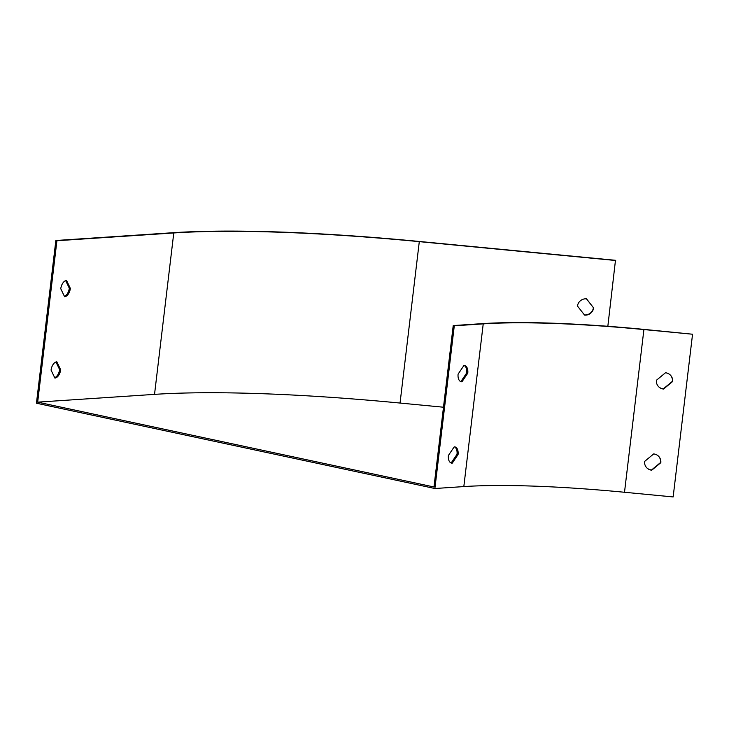 <?xml version="1.0" encoding="UTF-8"?>
<svg xmlns="http://www.w3.org/2000/svg" width="729" height="729" viewBox="0 0 729 729"><rect width="100%" height="100%" fill="white"/><g stroke="black" fill="none" stroke-linecap="round" stroke-linejoin="round"><path stroke-width="1.09" d="M65.674 280.629L69.31 288.201A8.265 4.711 -77.9 0 1 64.398 296.311M55.969 361.985L59.605 369.548A8.265 4.711 -77.9 0 1 54.693 377.658M607.84 326.291L615.476 260.299L419.093 241.445A380.183 50.028 6.8 0 0 172.718 232.733L55.851 240.506L36.45 403.219L434.885 488.512L463.826 486.58A247.951 32.623 -173.2 0 1 624.507 492.266L673.149 496.941L692.55 334.228L643.907 329.563L624.507 492.266M615.686 260.499L419.293 241.645A378.861 49.854 6.8 0 0 173.775 232.961L56.917 240.734L37.671 402.144L433.974 486.981L453.219 325.571L454.285 325.799L434.885 488.512M56.917 240.734L55.851 240.506M463.908 365.511L458.094 374.132A8.265 4.711 102.1 0 0 461.211 381.732A8.265 4.711 102.1 0 0 461.967 381.786L467.781 373.166A8.265 4.711 102.1 0 0 464.665 365.566A8.265 4.711 102.1 0 0 463.908 365.511M454.203 446.868L448.39 455.488A8.265 4.711 102.1 0 0 451.506 463.088A8.265 4.711 102.1 0 0 452.262 463.143L458.076 454.522A8.265 4.711 102.1 0 0 454.969 446.923A8.265 4.711 102.1 0 0 454.203 446.868M454.285 325.799L483.227 323.876A247.951 32.623 -173.2 0 1 643.907 329.563M665.477 372.774L656.382 380.292A8.265 8.074 133.8 0 0 663.536 389.04L672.63 381.522A8.265 8.074 133.8 0 0 665.477 372.774M653.676 453.93L644.582 461.448A8.265 8.074 133.8 0 0 651.735 470.196L660.829 462.678A8.265 8.074 133.8 0 0 653.676 453.93M453.219 325.571L482.17 323.649A249.272 32.805 -173.2 0 1 643.707 329.362L692.55 334.228M586.462 298.835L593.424 307.72A8.265 8.074 -46.2 0 1 584.421 314.919M37.671 402.144L154.53 394.371A378.861 49.854 -173.2 0 1 400.048 403.055L443.487 407.219M60.762 288.739A8.265 4.711 -77.9 0 1 66.539 280.446L70.367 288.429A8.265 4.711 -77.9 0 1 64.599 296.721L60.762 288.739M51.057 370.095A8.265 4.711 -77.9 0 1 56.835 361.803L60.671 369.776A8.265 4.711 -77.9 0 1 54.894 378.078L51.057 370.095M577.459 306.034A8.265 8.074 -46.2 0 1 586.517 298.844L593.625 307.92A8.265 8.074 -46.2 0 1 584.576 315.11L577.459 306.034M658.679 386.771A8.265 8.074 133.8 0 0 663.326 388.849L672.42 381.331A8.265 8.074 133.8 0 0 670.124 374.843M646.887 467.927A8.265 8.074 133.8 0 0 651.535 469.995L660.629 462.478A8.265 8.074 133.8 0 0 658.323 455.999M460.692 381.568A8.265 4.711 102.1 0 0 460.901 381.559L466.715 372.938A8.265 4.711 102.1 0 0 464.127 365.511M450.987 462.915A8.265 4.711 102.1 0 0 451.205 462.915L457.019 454.295A8.265 4.711 102.1 0 0 454.422 446.868M60.671 369.776L59.605 369.548M70.367 288.429L69.31 288.201M457.019 454.295L458.076 454.522M451.205 462.915L452.262 463.143M466.715 372.938L467.781 373.166M460.901 381.559L461.967 381.786M483.227 323.876L463.826 486.58M173.775 232.961L154.53 394.371M419.293 241.645L400.048 403.055"/></g></svg>
